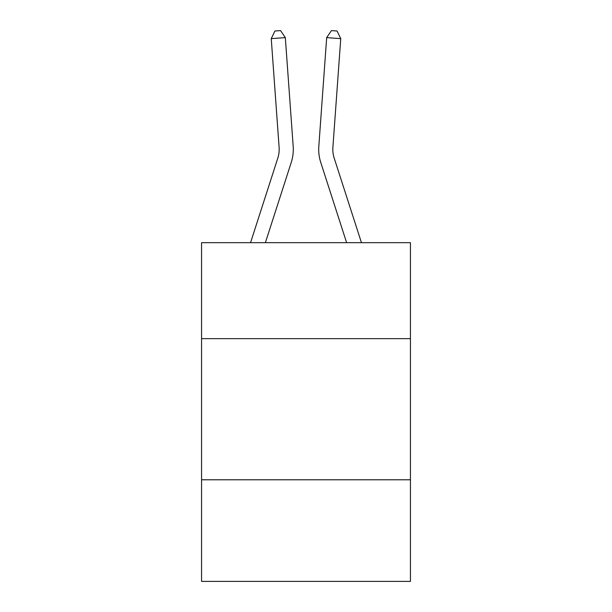 <?xml version="1.0" encoding="UTF-8"?>
<svg xmlns="http://www.w3.org/2000/svg" width="612" height="612" viewBox="0 0 612 612"><rect width="100%" height="100%" fill="white"/><g stroke="black" fill="none" stroke-linecap="round" stroke-linejoin="round"><path stroke-width="0.92" d="M410.438 338.65L410.438 242.673L201.562 242.673L201.562 338.65L410.438 338.65L410.438 581.4L201.562 581.4L201.562 338.65M410.438 479.785L201.562 479.785M250.553 242.673L277.825 158.072A28.229 28.229 0 0 0 279.11 147.377L271.246 38.633L285.322 37.615L293.186 146.36A42.343 42.343 0 0 1 291.258 162.402L265.378 242.673M361.447 242.673L334.175 158.072A28.229 28.229 0 0 1 332.89 147.377L340.754 38.633L326.678 37.615L318.814 146.36A42.343 42.343 1.2 0 0 320.742 162.402L346.622 242.673M334.175 158.072A28.229 28.229 -178.8 0 1 332.89 147.377A28.229 28.229 -178.8 0 0 334.175 158.072A28.229 28.229 -178.8 0 1 332.89 147.377A28.229 28.229 -178.8 0 0 334.175 158.072A28.229 28.229 -178.8 0 1 332.89 147.377A28.229 28.229 -178.8 0 0 334.175 158.072A28.229 28.229 -178.8 0 1 332.89 147.377A28.229 28.229 -178.8 0 0 334.175 158.072A28.229 28.229 -178.8 0 1 332.89 147.377A28.229 28.229 -178.8 0 0 334.175 158.072A28.229 28.229 -178.8 0 1 332.89 147.377A28.229 28.229 -178.8 0 0 334.175 158.072A28.229 28.229 -178.8 0 1 332.89 147.377A28.229 28.229 -178.8 0 0 334.175 158.072A28.229 28.229 -178.8 0 1 332.89 147.377A28.229 28.229 -178.8 0 0 334.175 158.072A28.229 28.229 -178.8 0 1 332.89 147.377A28.229 28.229 -178.8 0 0 334.175 158.072A28.229 28.229 -178.8 0 1 332.89 147.377A28.229 28.229 -178.8 0 0 334.175 158.072A28.229 28.229 -178.8 0 1 332.89 147.377A28.229 28.229 -178.8 0 0 334.175 158.072A28.229 28.229 -178.8 0 1 332.89 147.377A28.229 28.229 -178.8 0 0 334.175 158.072A28.229 28.229 -178.8 0 1 332.89 147.377A28.229 28.229 -178.8 0 0 334.175 158.072A28.229 28.229 -178.8 0 1 332.89 147.377A28.229 28.229 -178.8 0 0 334.175 158.072A28.229 28.229 -178.8 0 1 332.89 147.377A28.229 28.229 -178.8 0 0 334.175 158.072A28.229 28.229 -178.8 0 1 332.89 147.377A28.229 28.229 -178.8 0 0 334.175 158.072A28.229 28.229 -178.8 0 1 332.89 147.377A28.229 28.229 -178.8 0 0 334.175 158.072A28.229 28.229 -178.8 0 1 332.89 147.377A28.229 28.229 -178.8 0 0 334.175 158.072A28.229 28.229 -178.8 0 1 332.89 147.377A28.229 28.229 -178.8 0 0 334.175 158.072A28.229 28.229 -178.8 0 1 332.89 147.377A28.229 28.229 -178.8 0 0 334.175 158.072A28.229 28.229 -178.8 0 1 332.89 147.377A28.229 28.229 -178.8 0 0 334.175 158.072M326.678 37.615L318.814 146.36L326.678 37.615L318.814 146.36L326.678 37.615L318.814 146.36L326.678 37.615L318.814 146.36L326.678 37.615L318.814 146.36L326.678 37.615L318.814 146.36L326.678 37.615L318.814 146.36L326.678 37.615L318.814 146.36L326.678 37.615L318.814 146.36L326.678 37.615L318.814 146.36L326.678 37.615L318.814 146.36L326.678 37.615L318.814 146.36L326.678 37.615L318.814 146.36L326.678 37.615L318.814 146.36L326.678 37.615L318.814 146.36L326.678 37.615L318.814 146.36L326.678 37.615L318.814 146.36L326.678 37.615L318.814 146.36L326.678 37.615L318.814 146.36L326.678 37.615L318.814 146.36L326.678 37.615L318.814 146.36L326.678 37.615L331.429 30.6L337.059 31.005L340.754 38.633M277.825 158.072A28.229 28.229 0 0 0 279.11 147.377A28.229 28.229 0 0 1 277.825 158.072A28.229 28.229 0 0 0 279.11 147.377A28.229 28.229 0 0 1 277.825 158.072A28.229 28.229 0 0 0 279.11 147.377A28.229 28.229 0 0 1 277.825 158.072A28.229 28.229 0 0 0 279.11 147.377A28.229 28.229 0 0 1 277.825 158.072A28.229 28.229 0 0 0 279.11 147.377A28.229 28.229 0 0 1 277.825 158.072A28.229 28.229 0 0 0 279.11 147.377A28.229 28.229 0 0 1 277.825 158.072A28.229 28.229 0 0 0 279.11 147.377A28.229 28.229 0 0 1 277.825 158.072A28.229 28.229 0 0 0 279.11 147.377A28.229 28.229 0 0 1 277.825 158.072A28.229 28.229 0 0 0 279.11 147.377A28.229 28.229 0 0 1 277.825 158.072A28.229 28.229 0 0 0 279.11 147.377A28.229 28.229 0 0 1 277.825 158.072A28.229 28.229 0 0 0 279.11 147.377A28.229 28.229 0 0 1 277.825 158.072A28.229 28.229 0 0 0 279.11 147.377A28.229 28.229 0 0 1 277.825 158.072A28.229 28.229 0 0 0 279.11 147.377A28.229 28.229 0 0 1 277.825 158.072M271.246 38.633L274.941 31.005L280.571 30.6L285.322 37.615"/></g></svg>
